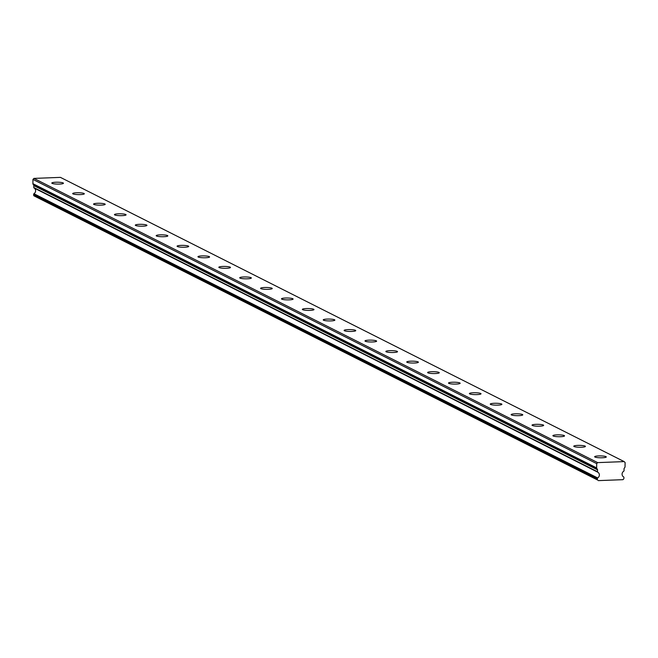 <?xml version="1.0" encoding="UTF-8"?>
<svg xmlns="http://www.w3.org/2000/svg" width="658" height="658" viewBox="0 0 658 658"><rect width="100%" height="100%" fill="white"/><g stroke="black" fill="none" stroke-linecap="round" stroke-linejoin="round"><path stroke-width="0.99" d="M594.955 457.055A5.815 0.938 0.9 0 0 601.396 457.787A5.815 0.938 0.9 0 0 606.289 456.932A5.815 0.938 0.9 0 0 606.002 456.636A5.815 0.938 0.9 0 0 599.561 455.904A5.815 0.938 0.9 0 0 594.659 456.751A5.815 0.938 0.9 0 0 594.955 457.055M52.097 183.368A5.815 0.938 0.9 0 0 58.537 184.1A5.815 0.938 0.9 0 0 63.439 183.245A5.815 0.938 0.9 0 0 63.143 182.94A5.815 0.938 0.9 0 0 56.703 182.208A5.815 0.938 0.9 0 0 51.809 183.064A5.815 0.938 0.9 0 0 52.097 183.368M72.98 193.888A5.815 0.938 0.9 0 0 79.421 194.62A5.815 0.938 0.9 0 0 84.314 193.773A5.815 0.938 0.9 0 0 84.027 193.468A5.815 0.938 0.9 0 0 77.586 192.736A5.815 0.938 0.9 0 0 72.684 193.592A5.815 0.938 0.9 0 0 72.98 193.888M93.855 204.416A5.815 0.938 0.9 0 0 100.296 205.148A5.815 0.938 0.9 0 0 105.198 204.301A5.815 0.938 0.9 0 0 104.902 203.996A5.815 0.938 0.9 0 0 98.461 203.264A5.815 0.938 0.9 0 0 93.559 204.112A5.815 0.938 0.9 0 0 93.855 204.416M114.739 214.944A5.815 0.938 0.9 0 0 121.179 215.676A5.815 0.938 0.9 0 0 126.073 214.821A5.815 0.938 0.9 0 0 125.785 214.524A5.815 0.938 0.9 0 0 119.345 213.792A5.815 0.938 0.9 0 0 114.443 214.64A5.815 0.938 0.9 0 0 114.739 214.944M135.614 225.472A5.815 0.938 0.9 0 0 142.054 226.204A5.815 0.938 0.9 0 0 146.956 225.349A5.815 0.938 0.9 0 0 146.66 225.052A5.815 0.938 0.9 0 0 140.22 224.32A5.815 0.938 0.9 0 0 135.318 225.168A5.815 0.938 0.9 0 0 135.614 225.472M156.497 236A5.815 0.938 0.9 0 0 162.937 236.732A5.815 0.938 0.9 0 0 167.831 235.877A5.815 0.938 0.9 0 0 167.535 235.572A5.815 0.938 0.9 0 0 161.095 234.84A5.815 0.938 0.9 0 0 156.201 235.696A5.815 0.938 0.9 0 0 156.497 236M177.372 246.52A5.815 0.938 0.9 0 0 183.812 247.252A5.815 0.938 0.9 0 0 188.714 246.405A5.815 0.938 0.9 0 0 188.418 246.1A5.815 0.938 0.9 0 0 181.978 245.368A5.815 0.938 0.9 0 0 177.076 246.224A5.815 0.938 0.9 0 0 177.372 246.52M198.255 257.048A5.815 0.938 0.9 0 0 204.696 257.78A5.815 0.938 0.9 0 0 209.589 256.933A5.815 0.938 0.9 0 0 209.293 256.628A5.815 0.938 0.9 0 0 202.853 255.896A5.815 0.938 0.9 0 0 197.959 256.752A5.815 0.938 0.9 0 0 198.255 257.048M219.13 267.576A5.815 0.938 0.9 0 0 225.571 268.308A5.815 0.938 0.9 0 0 230.473 267.461A5.815 0.938 0.9 0 0 230.177 267.156A5.815 0.938 0.9 0 0 223.736 266.424A5.815 0.938 0.9 0 0 218.834 267.271A5.815 0.938 0.9 0 0 219.13 267.576M240.014 278.104A5.815 0.938 0.9 0 0 246.454 278.836A5.815 0.938 0.9 0 0 251.348 277.98A5.815 0.938 0.9 0 0 251.052 277.684A5.815 0.938 0.9 0 0 244.611 276.952A5.815 0.938 0.9 0 0 239.718 277.799A5.815 0.938 0.9 0 0 240.014 278.104M260.889 288.632A5.815 0.938 0.9 0 0 267.329 289.364A5.815 0.938 0.9 0 0 272.231 288.508A5.815 0.938 0.9 0 0 271.935 288.204A5.815 0.938 0.9 0 0 265.495 287.472A5.815 0.938 0.9 0 0 260.593 288.327A5.815 0.938 0.9 0 0 260.889 288.632M281.772 299.16A5.815 0.938 0.9 0 0 288.212 299.892A5.815 0.938 0.9 0 0 293.106 299.036A5.815 0.938 0.9 0 0 292.81 298.732A5.815 0.938 0.9 0 0 286.37 298A5.815 0.938 0.9 0 0 281.476 298.855A5.815 0.938 0.9 0 0 281.772 299.16M302.647 309.679A5.815 0.938 0.9 0 0 309.087 310.411A5.815 0.938 0.9 0 0 313.989 309.564A5.815 0.938 0.9 0 0 313.693 309.26A5.815 0.938 0.9 0 0 307.253 308.528A5.815 0.938 0.9 0 0 302.351 309.383A5.815 0.938 0.9 0 0 302.647 309.679M323.53 320.207A5.815 0.938 0.9 0 0 329.971 320.94A5.815 0.938 0.9 0 0 334.864 320.092A5.815 0.938 0.9 0 0 334.568 319.788A5.815 0.938 0.9 0 0 328.128 319.056A5.815 0.938 0.9 0 0 323.234 319.903A5.815 0.938 0.9 0 0 323.53 320.207M344.405 330.735A5.815 0.938 0.9 0 0 350.846 331.468A5.815 0.938 0.9 0 0 355.748 330.612A5.815 0.938 0.9 0 0 355.452 330.316A5.815 0.938 0.9 0 0 349.011 329.584A5.815 0.938 0.9 0 0 344.109 330.431A5.815 0.938 0.9 0 0 344.405 330.735M365.289 341.263A5.815 0.938 0.9 0 0 371.729 341.995A5.815 0.938 0.9 0 0 376.623 341.14A5.815 0.938 0.9 0 0 376.327 340.844A5.815 0.938 0.9 0 0 369.886 340.112A5.815 0.938 0.9 0 0 364.993 340.959A5.815 0.938 0.9 0 0 365.289 341.263M386.164 351.791A5.815 0.938 0.9 0 0 392.604 352.524A5.815 0.938 0.9 0 0 397.506 351.668A5.815 0.938 0.9 0 0 397.21 351.364A5.815 0.938 0.9 0 0 390.77 350.632A5.815 0.938 0.9 0 0 385.868 351.487A5.815 0.938 0.9 0 0 386.164 351.791M407.039 362.311A5.815 0.938 0.9 0 0 413.479 363.043A5.815 0.938 0.9 0 0 418.381 362.196A5.815 0.938 0.9 0 0 418.085 361.892A5.815 0.938 0.9 0 0 411.645 361.16A5.815 0.938 0.9 0 0 406.751 362.015A5.815 0.938 0.9 0 0 407.039 362.311M427.922 372.839A5.815 0.938 0.9 0 0 434.362 373.571A5.815 0.938 0.9 0 0 439.264 372.724A5.815 0.938 0.9 0 0 438.968 372.42A5.815 0.938 0.9 0 0 432.528 371.688A5.815 0.938 0.9 0 0 427.626 372.543A5.815 0.938 0.9 0 0 427.922 372.839M448.797 383.367A5.815 0.938 0.9 0 0 455.237 384.099A5.815 0.938 0.9 0 0 460.139 383.252A5.815 0.938 0.9 0 0 459.843 382.948A5.815 0.938 0.9 0 0 453.403 382.216A5.815 0.938 0.9 0 0 448.509 383.063A5.815 0.938 0.9 0 0 448.797 383.367M469.68 393.895A5.815 0.938 0.9 0 0 476.121 394.627A5.815 0.938 0.9 0 0 481.014 393.772A5.815 0.938 0.9 0 0 480.727 393.476A5.815 0.938 0.9 0 0 474.286 392.744A5.815 0.938 0.9 0 0 469.384 393.591A5.815 0.938 0.9 0 0 469.68 393.895M490.555 404.423A5.815 0.938 0.9 0 0 496.996 405.155A5.815 0.938 0.9 0 0 501.898 404.3A5.815 0.938 0.9 0 0 501.602 403.996A5.815 0.938 0.9 0 0 495.161 403.264A5.815 0.938 0.9 0 0 490.268 404.119A5.815 0.938 0.9 0 0 490.555 404.423M511.439 414.951A5.815 0.938 0.9 0 0 517.879 415.683A5.815 0.938 0.9 0 0 522.773 414.828A5.815 0.938 0.9 0 0 522.485 414.524A5.815 0.938 0.9 0 0 516.045 413.792A5.815 0.938 0.9 0 0 511.143 414.647A5.815 0.938 0.9 0 0 511.439 414.951M532.314 425.471A5.815 0.938 0.9 0 0 538.754 426.203A5.815 0.938 0.9 0 0 543.656 425.356A5.815 0.938 0.9 0 0 543.36 425.052A5.815 0.938 0.9 0 0 536.92 424.32A5.815 0.938 0.9 0 0 532.026 425.175A5.815 0.938 0.9 0 0 532.314 425.471M553.197 435.999A5.815 0.938 0.9 0 0 559.637 436.731A5.815 0.938 0.9 0 0 564.531 435.884A5.815 0.938 0.9 0 0 564.243 435.58A5.815 0.938 0.9 0 0 557.803 434.848A5.815 0.938 0.9 0 0 552.901 435.695A5.815 0.938 0.9 0 0 553.197 435.999M574.072 446.527A5.815 0.938 0.9 0 0 580.512 447.259A5.815 0.938 0.9 0 0 585.414 446.404A5.815 0.938 0.9 0 0 585.118 446.108A5.815 0.938 0.9 0 0 578.678 445.376A5.815 0.938 0.9 0 0 573.784 446.223A5.815 0.938 0.9 0 0 574.072 446.527M597.415 478.391L597.398 479.337L33.665 195.122L33.681 194.176L597.415 478.391A0.502 0.469 -63.2 0 1 597.67 477.947L33.936 193.732A3.323 3.109 116.8 0 0 34.027 187.974L597.76 472.189A0.502 0.469 -63.2 0 1 597.522 471.761L33.788 187.546A0.502 0.469 116.8 0 0 34.027 187.974M597.67 477.947A3.323 3.109 116.8 0 0 597.76 472.189M60.437 177.38L624.171 461.603L597.661 462.615L33.928 178.4L60.437 177.38M33.788 187.546L33.813 185.614A0.995 0.929 116.8 0 0 33.632 185.03L33.081 184.265L596.814 468.48L597.365 469.244A0.995 0.929 -63.2 0 1 597.546 469.828L597.522 471.761M597.711 480.069L33.977 195.854L597.711 480.069A0.995 0.929 -63.2 0 1 597.398 479.337M624.171 461.603L625.1 462.549L625.034 466.81A0.995 0.929 -63.2 0 1 624.837 467.41L624.253 468.216A0.995 0.929 -63.2 0 0 624.055 468.817L624.023 470.75A0.502 0.469 -63.2 0 1 623.768 471.194A3.323 3.109 116.8 0 0 623.677 476.951A0.502 0.469 -63.2 0 1 623.924 477.379L623.907 478.325A0.995 0.929 -63.2 0 1 623.57 479.082L622.937 479.674L598.328 480.62M596.814 468.48A0.995 0.929 -63.2 0 1 596.633 467.896L596.699 463.635L597.661 462.615M596.633 467.896L32.9 183.681A0.995 0.929 116.8 0 0 33.081 184.265M32.9 183.681L32.966 179.42L33.928 178.4M33.665 195.122A0.995 0.929 116.8 0 0 33.977 195.854M33.936 193.732A0.502 0.469 116.8 0 0 33.681 194.176M596.699 463.635L32.966 179.42M33.813 185.614L597.546 469.828M597.365 469.244L33.632 185.03"/></g></svg>
